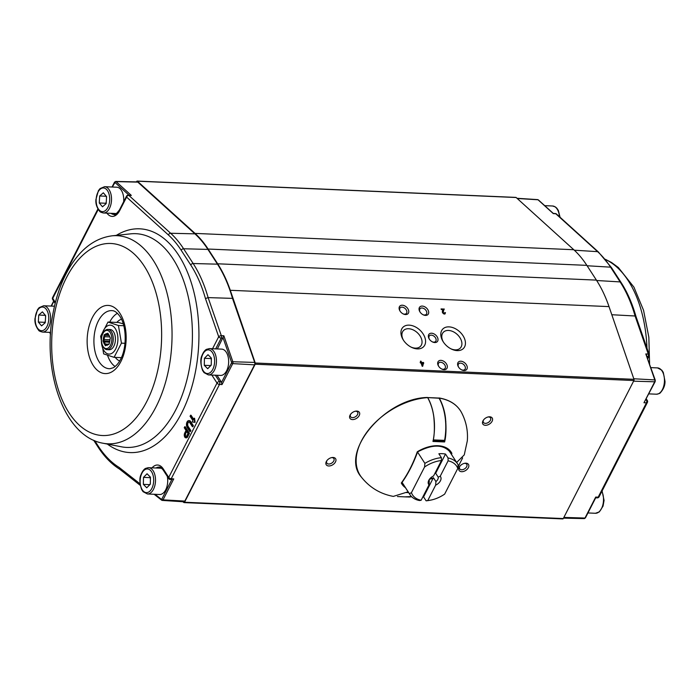 <?xml version="1.0" encoding="UTF-8"?>
<svg xmlns="http://www.w3.org/2000/svg" width="700" height="700" viewBox="0 0 700 700"><rect width="100%" height="100%" fill="white"/><g stroke="black" fill="none" stroke-linecap="round" stroke-linejoin="round"><path stroke-width="1.05" d="M121.476 319.252A21.262 12.145 -87.5 0 0 116.786 322.42M115.273 357.385A21.262 12.145 -87.5 0 0 119.674 360.946M432.933 441.026L444.553 441.525L444.106 440.825M456.654 462.446L464.266 454.886L467.311 440.877C468.108 430.797 466.139 421.295 461.405 412.344A59.658 38.194 -32.9 0 0 439.303 398.125L438.795 398.178L439.303 398.125C442.566 404.171 444.623 410.751 445.471 417.865C446.399 427.91 446.11 435.942 444.614 441.954L444.553 441.525M444.614 441.954L432.985 441.446C434.473 435.444 434.752 427.411 433.842 417.366C432.994 410.252 430.938 403.664 427.674 397.626L427.166 397.67L427.674 397.626A59.658 38.194 -32.9 0 0 369.801 428.435A59.658 38.194 -32.9 0 0 361.401 477.146C369.661 487.532 380.31 493.955 393.339 496.396L407.067 492.109L408.398 492.249M401.931 482.615A28.569 18.287 147.1 0 0 402.281 483.201L401.826 482.414L401.301 483.017C407.724 474.198 413.053 463.785 417.287 451.78L417.524 451.754M417.594 451.92C432.399 444.124 443.284 444.194 450.231 452.13A28.569 18.287 -32.9 0 1 450.87 453.224L451.867 453.338L451.483 454.466M411.504 496.571L404.757 496.86M457.879 467.548L458.885 465.246M401.835 482.431L401.301 483.017A29.356 18.795 -32.9 0 0 405.422 487.664M439.39 398.274A59.054 37.8 147.1 0 0 439.084 398.221L438.611 398.204M450.87 453.224L449.479 451.133M444.027 440.685L444.596 440.379A42.989 24.544 -87.5 0 0 439.084 398.221L427.656 397.591M433.248 440.081L433.3 439.898A42.989 24.544 -87.5 0 0 427.787 397.731M457.923 467.101A42.989 22.094 27.1 0 0 458.089 466.795L462.621 457.94M411.32 496.379A42.989 24.544 92.5 0 1 406.691 496.948L397.442 496.545M103.311 332.797L103.766 332.089A10.124 5.784 92.5 0 1 107.905 329.42A10.124 5.784 92.5 0 1 113.251 339.78A10.124 5.784 92.5 0 1 107.039 349.65A10.124 5.784 92.5 0 1 105.56 349.248A10.124 5.784 92.5 0 1 103.145 346.631L102.743 345.887A9.117 5.206 92.5 0 1 103.311 332.797A9.117 5.206 92.5 0 1 111.772 337.426A9.117 5.206 92.5 0 1 104.921 348.241A9.117 5.206 92.5 0 1 102.743 345.887M105.411 345.774L104.755 344.514A5.871 3.351 92.5 0 1 103.618 342.309L102.961 341.04L103.294 339.369A5.871 3.351 92.5 0 1 103.871 336.438L104.195 334.766L105.175 334.355A5.871 3.351 92.5 0 1 106.899 333.629L107.879 333.217L108.526 334.477A5.871 3.351 92.5 0 1 109.156 335.379A5.871 3.351 92.5 0 1 109.672 336.691L110.32 337.951L109.996 339.623A5.871 3.351 92.5 0 1 109.419 342.562L109.086 344.234L108.106 344.645A5.871 3.351 92.5 0 1 106.391 345.363L106.96 344.785M104.755 344.514A162.155 131.95 151.9 0 0 105.49 344.059L106.041 345.126M103.618 342.309A162.155 131.95 151.9 0 1 104.405 341.967L109.55 342.186M108.395 344.181L105.49 344.059A5.268 3.01 92.5 0 1 104.405 341.967L103.854 340.9L102.961 341.04M109.812 341.154L103.854 340.9L104.134 339.483A162.155 156.424 48.7 0 1 103.294 339.369M109.987 339.736L104.134 339.483A5.268 3.01 92.5 0 1 104.676 336.709L109.795 336.928M103.871 336.438A162.155 156.424 48.7 0 1 104.676 336.709L104.956 335.291L104.195 334.766M109.183 335.475L104.956 335.291L105.788 334.941A162.155 89.941 37.3 0 1 105.175 334.355M108.885 335.081L105.788 334.941A5.268 3.01 92.5 0 1 107.371 334.259A5.268 3.01 92.5 0 1 107.415 334.259L108.439 334.303M106.899 333.629A162.155 89.941 37.3 0 1 107.415 334.259L108.237 333.918M108.526 334.477A162.155 1.015 62.4 0 1 108.797 334.985A5.268 3.01 92.5 0 1 109.27 335.615M108.106 344.645A162.155 40.994 137.4 0 0 108.491 344.094L109.174 343.814M106.391 345.363A162.155 40.994 137.4 0 1 106.873 344.776A5.268 3.01 92.5 0 0 106.916 344.776A5.268 3.01 92.5 0 0 108.491 344.094M100.634 336.227L108.01 322.044L118.414 325.5L121.441 343.149L114.065 357.332L103.661 353.876L100.634 336.227M123.253 323.846L118.484 322.49L108.01 322.044M123.778 325.727L118.414 325.5M107.293 325.981A14.473 8.269 92.5 0 1 115.343 328.65A14.473 8.269 92.5 0 1 114.546 350.814A14.473 8.269 92.5 0 1 102.218 346.719A14.473 8.269 92.5 0 1 107.293 325.981M124.985 343.297L121.441 343.149M108.124 349.519A10.124 5.784 -87.5 0 0 113.339 347.069A10.124 5.784 -87.5 0 0 113.829 346.22A10.124 5.784 -87.5 0 0 113.96 332.526A10.124 5.784 -87.5 0 0 108.981 329.639M121.362 357.648L114.065 357.332M99.26 202.974L99.671 195.974L103.337 192.789L106.584 196.604L106.172 203.612L102.506 206.798L99.26 202.974L105.901 203.263L106.277 201.784M106.286 196.263L99.671 195.974M106.514 197.768L106.321 196.298M123.646 201.74A13.16 7.516 -87.5 0 0 116.987 187.224A13.16 7.516 -87.5 0 0 116.778 187.215L104.571 186.69L100.065 188.58L98.411 190.654L95.935 199.412C95.471 203.499 96.705 207.454 99.645 211.278C99.855 211.855 101.124 212.433 103.434 212.992A13.16 7.516 -87.5 0 0 111.501 200.34A13.16 7.516 -87.5 0 0 104.772 186.699A13.16 7.516 -87.5 0 0 104.571 186.69M103.434 212.992L115.64 213.518A13.16 7.516 -87.5 0 0 116.716 213.43M38.325 322.053L38.736 315.044L42.403 311.859L45.657 315.683L45.238 322.683L41.58 325.868L38.325 322.053L44.966 322.332L45.351 320.854M45.587 316.838L45.386 315.368L38.736 315.044M148.26 467.67A13.16 7.516 -87.5 0 1 148.558 467.67A13.16 7.516 -87.5 0 1 155.496 481.145A13.16 7.516 -87.5 0 1 147.42 493.972L159.626 494.506A13.16 7.516 -87.5 0 0 167.309 476.403M161.822 468.379A13.16 7.516 -87.5 0 0 160.764 468.195L148.199 467.67L145.609 468.396C145.784 468.344 143.237 469 140.928 474.836C139.326 478.179 139.554 483.061 141.627 489.492L143.097 491.706L147.42 493.972M143.36 484.374L143.509 477.365L147.053 473.769L150.456 477.181L150.308 484.19L146.764 487.786L143.36 484.374L149.852 484.654M150.412 479.176L150.15 477.645L143.509 477.365M150.062 484.444L150.334 483.157M208.355 374.902L204.032 372.636L202.562 370.422C200.489 363.991 200.252 359.1 201.862 355.766C204.164 349.93 206.719 349.265 206.544 349.326L209.484 348.6A13.16 7.516 -87.5 0 1 216.431 362.075A13.16 7.516 -87.5 0 1 208.355 374.902L220.561 375.428A13.16 7.516 -87.5 0 0 228.638 362.6A13.16 7.516 -87.5 0 0 221.699 349.125L209.484 348.6A13.16 7.516 -87.5 0 0 209.186 348.6M204.295 365.304L204.435 358.295L207.987 354.69L211.383 358.111L211.242 365.12L207.699 368.716L204.295 365.304L210.787 365.584M211.347 360.098L211.085 358.575L204.435 358.295M210.989 365.374L211.26 364.088M611.8 314.729L635.084 315.998L648.288 354.086L645.803 353.938L655.261 380.144A1.015 0.473 -19.1 0 0 654.815 379.925L633.789 378.761M649.171 354.533A2.021 0.945 160.9 0 0 648.288 354.086A2.021 1.173 93.5 0 1 648.104 356.501A2.021 1.041 27.1 0 0 649.066 356.116A2.021 2.021 0 0 0 649.171 354.533L635.959 316.426C632.24 303.406 627.261 292.04 621.005 282.363L611.45 267.601L598.369 251.965L556.535 214.06A2.021 2.021 0 0 0 555.293 213.535A2.021 1.173 93.5 0 1 555.774 213.754L597.616 251.659A120.514 68.801 92.5 0 1 610.566 267.164L620.13 281.916A120.514 68.801 92.5 0 1 635.084 315.998L635.688 317.118M646.625 355.985L646.572 355.101M583.923 518.464A1.566 0.893 -87.5 0 0 584.273 518.595A1.566 0.893 -87.5 0 0 584.981 518.044L595.7 497.079L595.42 497.796L595.7 497.079L598.185 497.157L646.459 402.824A2.021 1.041 27.1 0 0 647.386 402.439A2.021 2.021 0 0 0 647.281 400.418A2.021 1.295 147.1 0 0 646.371 399.971A2.021 1.181 91.7 0 1 646.459 402.824L643.974 402.754L655.165 381.605L655.261 380.144M597.258 497.875A2.021 2.021 0 0 0 599.113 496.773A2.021 1.041 -152.9 0 1 598.185 497.157A2.021 1.181 91.7 0 1 597.258 497.875L595.691 497.823M140.254 485.345L119.639 469.157C111.562 464.135 104.388 456.785 98.105 447.116A2.021 1.295 -32.9 0 1 98.149 445.944A118.484 67.646 -87.5 0 0 119.079 467.381L120.234 469.341M154.114 494.261L161.621 500.159A1.015 0.77 -51.9 0 0 161.971 500.281A1.566 0.893 -87.5 0 0 162.295 500.412L183.881 501.804A2.021 1.155 -87.5 0 0 184.826 501.086L254.546 364.84A2.021 1.155 -87.5 0 0 254.704 362.425L232.487 298.375L208.119 297.605L205.459 298.576A118.484 67.646 -87.5 0 0 190.741 264.994L181.178 250.241A118.484 67.646 -87.5 0 0 168.446 234.999L126.604 197.094A2.021 1.505 -47.8 0 1 128.809 195.361L131.338 195.423L128.319 195.143A2.021 2.021 0 0 0 126.464 196.245A2.021 1.041 27.1 0 0 126.604 197.094L119.656 210.665A2.021 1.041 -152.9 0 1 119.516 209.816L126.464 196.245M193.611 419.204L191.039 415.24L190.05 416.194L192.903 420.586L192.194 421.969L194.574 422.31L194.101 418.241L194.6 418.267L195.072 422.336L194.574 422.31M186.069 437.806A2.914 1.662 -87.5 0 0 186.314 437.85A2.914 1.662 -87.5 0 0 187.661 436.817L189.455 433.309L185.202 426.746L184.222 427.674L186.034 430.474L184.721 433.029A2.914 1.662 -87.5 0 0 184.389 436.109A2.914 1.662 -87.5 0 0 185.815 437.824A2.914 1.662 -87.5 0 0 187.162 436.791L188.956 433.283L184.704 426.729M189.018 421.925A2.572 1.47 -87.5 0 0 187.766 423.771A2.572 1.47 -87.5 0 0 188.151 426.44L190.846 430.596L190.347 431.559L190.059 431.121M189.07 420.648A3.841 2.196 92.5 0 1 189.324 420.639A3.841 2.196 92.5 0 1 190.654 421.54L193.375 425.731L192.876 426.694L192.588 426.256M159.898 467.233A14.175 8.094 -87.5 0 0 157.763 468.073M189.849 431.541L187.154 427.385A3.841 2.196 92.5 0 1 186.646 423.089A3.841 2.196 92.5 0 1 188.825 420.613A3.841 2.196 92.5 0 1 190.164 421.523L192.876 425.705L192.377 426.676L189.665 422.485A2.572 1.47 -87.5 0 0 188.773 421.881A2.572 1.47 -87.5 0 0 187.311 423.535A2.572 1.47 -87.5 0 0 187.653 426.414L190.347 430.57L189.849 431.541L190.347 431.559M192.876 425.705L193.375 425.731M192.377 426.676L192.876 426.694M190.347 430.57L190.846 430.596M188.956 433.283L189.455 433.309M194.101 418.241L193.393 419.624L190.54 415.223M217 375.279L221.148 381.675L222.023 384.571L219.494 384.431A2.021 1.041 27.1 0 1 217.018 383.058L168.744 477.383A2.021 1.295 147.1 0 0 168.709 478.555L163.17 470.006A2.021 1.295 -32.9 0 1 163.205 468.834L168.744 477.383A2.021 1.041 -152.9 0 0 171.22 478.756L173.749 478.905L170.293 479.483A2.021 1.137 -86.8 0 0 171.22 478.756L219.494 384.431A2.021 1.137 -86.8 0 0 219.468 381.579A2.021 1.295 147.1 0 0 217.018 383.058L211.829 375.051M185.211 433.781L186.524 431.226L187.985 433.484L186.673 436.039A1.75 0.997 92.5 0 1 185.867 436.66A1.75 0.997 92.5 0 1 185.01 435.627A1.75 0.997 92.5 0 1 185.211 433.781L186.804 431.664M217.35 348.941L223.851 335.755L221.322 335.694A2.021 0.945 160.9 0 0 218.689 336.735L205.459 298.576M232.487 298.375A121.021 69.099 -87.5 0 0 217.481 264.171L207.918 249.41A121.021 69.099 -87.5 0 0 194.906 233.844L137.812 182.123A2.021 1.155 -87.5 0 0 137.314 181.904L115.692 181.44A1.566 0.893 -87.5 0 1 116.078 181.606L137.812 182.123M112.639 213.386A14.175 8.094 -87.5 0 0 114.704 214.401M186.121 436.616A1.75 0.997 92.5 0 1 185.71 433.808M420.079 312.095A4.183 2.835 -137.8 0 1 420.088 308.691A4.183 2.835 -137.8 0 1 421.986 308A4.183 2.835 -137.8 0 1 426.02 310.467A4.183 2.835 -137.8 0 1 426.291 314.317A4.183 2.835 -137.8 0 1 424.392 315.009A4.183 2.835 -137.8 0 1 422.896 314.65M422.266 306.084A5.565 3.771 -137.8 0 1 428.689 312.051A5.565 3.771 -137.8 0 1 423.168 314.79A5.565 3.771 -137.8 0 1 419.921 311.841A5.565 3.771 -137.8 0 1 422.266 306.084M420.858 362.39L420.446 361.174L421.05 361.2L421.461 362.416L423.614 362.512L422.686 366.284L422.188 366.266L421.059 362.967L420.394 362.933L420.192 362.364L420.858 362.39M182.866 501.742L183.864 502.512A1.015 0.578 -87.5 0 0 184.537 502.241L255.176 364.219A1.015 0.578 -87.5 0 0 255.246 363.011L230.282 290.29A121.511 69.379 -87.5 0 0 217.665 263.795L208.11 249.043A121.511 69.379 -87.5 0 0 195.046 233.406L137.41 181.195A1.015 0.578 -87.5 0 0 136.701 181.44L136.474 181.886M562.599 518.831A1.015 0.578 -87.5 0 0 563.273 518.56L633.911 380.529A1.015 0.578 -87.5 0 0 633.981 379.321L609.017 306.609A121.511 69.379 -87.5 0 0 596.409 280.114L586.845 265.361A121.511 69.379 -87.5 0 0 573.781 249.725L516.145 197.514A1.015 0.578 -87.5 0 0 515.646 197.487M440.904 360.351A5.565 3.771 -137.8 0 1 447.326 366.319A5.565 3.771 -137.8 0 1 441.805 369.058A5.565 3.771 -137.8 0 1 438.55 366.109A5.565 3.771 -137.8 0 1 440.904 360.351M431.585 333.217A5.565 3.771 -137.8 0 1 438.007 339.185A5.565 3.771 -137.8 0 1 432.486 341.924A5.565 3.771 -137.8 0 1 429.231 338.975A5.565 3.771 -137.8 0 1 431.585 333.217M460.836 361.209A5.565 3.771 -137.8 0 1 467.259 367.176A5.565 3.771 -137.8 0 1 461.738 369.915A5.565 3.771 -137.8 0 1 458.483 366.966A5.565 3.771 -137.8 0 1 460.836 361.209M449.041 326.874A14.175 9.59 -137.8 0 1 465.386 342.064A14.175 9.59 -137.8 0 1 451.343 349.029A14.175 9.59 -137.8 0 1 443.056 341.521A14.175 9.59 -137.8 0 1 449.041 326.874M409.176 325.15A14.175 9.59 -137.8 0 1 425.521 340.34A14.175 9.59 -137.8 0 1 411.477 347.305A14.175 9.59 -137.8 0 1 403.191 339.797A14.175 9.59 -137.8 0 1 409.176 325.15M445.454 312.672C444.614 316.654 440.221 310.748 443.686 309.619L441.271 309.514L441.07 308.919L444.325 309.059C443.205 310.328 442.636 315.455 444.815 312.576L445.454 312.672M444.098 314.046L444.815 312.576M402.334 305.226A5.565 3.771 -137.8 0 1 408.756 311.194A5.565 3.771 -137.8 0 1 403.235 313.933A5.565 3.771 -137.8 0 1 399.98 310.984A5.565 3.771 -137.8 0 1 402.334 305.226M400.146 311.238A4.183 2.835 -137.8 0 1 400.155 307.834A4.183 2.835 -137.8 0 1 402.045 307.142A4.183 2.835 -137.8 0 1 406.088 309.61A4.183 2.835 -137.8 0 1 406.35 313.46A4.183 2.835 -137.8 0 1 404.46 314.151A4.183 2.835 -137.8 0 1 402.964 313.793M441.262 309.496L443.826 309.61L444.325 309.059M442.418 312.786L443.826 309.61M403.489 340.27A11.585 7.84 -137.8 0 1 403.384 330.654A11.585 7.84 -137.8 0 1 408.642 328.729A11.585 7.84 -137.8 0 1 419.816 335.571A11.585 7.84 -137.8 0 1 420.56 346.22A11.585 7.84 -137.8 0 1 415.31 348.136A11.585 7.84 -137.8 0 1 410.97 347.051M443.363 341.994A11.585 7.84 -137.8 0 1 443.257 332.369A11.585 7.84 -137.8 0 1 448.508 330.444A11.585 7.84 -137.8 0 1 459.681 337.286A11.585 7.84 -137.8 0 1 460.425 347.935A11.585 7.84 -137.8 0 1 455.175 349.86A11.585 7.84 -137.8 0 1 450.844 348.775M458.649 367.22A4.183 2.835 -137.8 0 1 458.649 363.816A4.183 2.835 -137.8 0 1 460.548 363.125A4.183 2.835 -137.8 0 1 464.59 365.592A4.183 2.835 -137.8 0 1 464.852 369.442A4.183 2.835 -137.8 0 1 462.954 370.134A4.183 2.835 -137.8 0 1 461.466 369.775M429.398 339.229A4.183 2.835 -137.8 0 1 429.398 335.825A4.183 2.835 -137.8 0 1 431.296 335.134A4.183 2.835 -137.8 0 1 435.339 337.601A4.183 2.835 -137.8 0 1 435.601 341.451A4.183 2.835 -137.8 0 1 433.703 342.142A4.183 2.835 -137.8 0 1 432.215 341.784M438.716 366.363A4.183 2.835 -137.8 0 1 438.716 362.959A4.183 2.835 -137.8 0 1 440.615 362.267A4.183 2.835 -137.8 0 1 444.649 364.735A4.183 2.835 -137.8 0 1 444.92 368.576A4.183 2.835 -137.8 0 1 443.021 369.276A4.183 2.835 -137.8 0 1 441.534 368.918M420.761 362.39L420.963 362.959L421.461 362.416M421.059 362.976L423.115 363.064L423.614 362.512M444.859 313.215L444.99 313.994M444.334 441.184A41.816 26.766 147.1 0 0 445.069 439.451M445.856 421.601A41.816 26.766 147.1 0 0 445.533 420.849M326.34 461.519A5.565 3.561 -32.9 0 1 326.707 460.898A5.565 3.561 -32.9 0 1 331.879 457.555A5.565 3.561 -32.9 0 1 335.781 461.204A5.565 3.561 -32.9 0 1 329.123 465.972A5.565 3.561 -32.9 0 1 326.34 461.519M350.079 415.126A5.565 3.561 -32.9 0 1 350.446 414.505A5.565 3.561 -32.9 0 1 355.618 411.162A5.565 3.561 -32.9 0 1 359.52 414.811A5.565 3.561 -32.9 0 1 352.861 419.58A5.565 3.561 -32.9 0 1 350.079 415.126M482.974 420.858A5.565 3.561 -32.9 0 1 483.341 420.236A5.565 3.561 -32.9 0 1 488.512 416.885A5.565 3.561 -32.9 0 1 492.406 420.534A5.565 3.561 -32.9 0 1 485.756 425.303A5.565 3.561 -32.9 0 1 482.974 420.858M459.235 467.25A5.565 3.561 -32.9 0 1 459.602 466.629A5.565 3.561 -32.9 0 1 464.765 463.278A5.565 3.561 -32.9 0 1 468.668 466.926A5.565 3.561 -32.9 0 1 462.017 471.695A5.565 3.561 -32.9 0 1 459.235 467.25M423.115 363.064L422.38 366.275M421.995 365.697L422.713 363.615L421.26 363.545M464.327 463.365A4.183 2.678 -32.9 0 1 466.734 464.275A4.183 2.678 -32.9 0 1 466.655 466.699A4.183 2.678 -32.9 0 1 463.12 469.534A4.183 2.678 -32.9 0 1 459.707 468.825A4.183 2.678 -32.9 0 1 459.786 466.401A4.183 2.678 -32.9 0 1 459.865 466.261M488.066 416.981A4.183 2.678 -32.9 0 1 490.472 417.882A4.183 2.678 -32.9 0 1 490.394 420.306A4.183 2.678 -32.9 0 1 486.867 423.141A4.183 2.678 -32.9 0 1 483.446 422.433A4.183 2.678 -32.9 0 1 483.525 420.009A4.183 2.678 -32.9 0 1 483.604 419.869M355.18 411.25A4.183 2.678 -32.9 0 1 357.586 412.16A4.183 2.678 -32.9 0 1 357.507 414.584A4.183 2.678 -32.9 0 1 353.973 417.419A4.183 2.678 -32.9 0 1 350.56 416.71A4.183 2.678 -32.9 0 1 350.639 414.286A4.183 2.678 -32.9 0 1 350.717 414.146M331.433 457.642A4.183 2.678 -32.9 0 1 333.848 458.552A4.183 2.678 -32.9 0 1 333.769 460.976A4.183 2.678 -32.9 0 1 330.234 463.802A4.183 2.678 -32.9 0 1 326.821 463.102A4.183 2.678 -32.9 0 1 326.9 460.679A4.183 2.678 -32.9 0 1 326.979 460.539M429.678 478.949A4.979 3.185 -32.9 0 0 429.275 481.267L429.012 484.855A7.087 4.541 -32.9 0 1 429.266 479.517A7.087 4.541 -32.9 0 1 433.562 475.974L441.446 460.548A26.329 16.853 147.1 0 0 424.567 466.996L424.9 463.383L417.559 452.051M402.089 482.405L409.395 493.684L411.425 492.686A26.329 16.853 147.1 0 0 421.12 500.281A3441.384 1964.839 92.5 0 1 419.475 500.535A28.35 18.147 147.1 0 1 409.964 494.673L402.054 482.457M424.567 466.996L411.425 492.686M422.817 496.956A28.35 18.147 -32.9 0 0 423.579 496.904L426.116 500.824A3441.384 1964.839 -87.5 0 0 427.761 500.561A26.329 16.853 147.1 0 0 430.027 500.255A26.329 16.853 147.1 0 0 444.649 494.121L457.791 468.431A26.329 16.853 147.1 0 0 448.096 460.836A3441.384 1964.839 -87.5 0 0 448.052 457.966A28.35 18.147 147.1 0 1 457.555 463.838L448.919 450.502M431.174 477.452L431.9 478.581M457.555 463.838A28.35 18.147 147.1 0 1 458.124 464.817L457.791 468.431M409.395 493.684A28.35 18.147 147.1 0 0 409.964 494.673M429.012 484.855L421.12 500.281M448.052 457.966L445.506 454.046A28.35 18.147 147.1 0 0 438.865 453.766L441.402 457.677A3441.384 1964.839 92.5 0 1 441.446 460.548M441.402 457.677A28.35 18.147 147.1 0 0 424.9 463.383M448.096 460.836L440.204 476.262A7.087 4.541 -32.9 0 1 435.654 485.144L435.916 481.548L433.414 477.689A4.979 3.185 -32.9 0 1 429.581 479.141M427.761 500.561L435.654 485.144M426.116 500.824A28.35 18.147 147.1 0 0 428.829 500.465L430.027 500.255M445.506 454.046L435.68 473.27A4.979 3.185 147.1 0 0 435.33 472.517M440.204 476.262L438.183 477.129L435.68 473.27M438.183 477.129A4.979 3.185 -32.9 0 1 435.916 481.548M423.579 496.904L433.414 477.689M417.287 451.78A29.356 18.795 -32.9 0 1 451.867 453.338M402.281 483.201A28.569 18.287 147.1 0 0 403.751 485.074M433.3 439.898L444.596 440.379M408.66 492.651L406.507 492.564M601.869 491.391A13.16 7.516 92.5 0 1 602.648 505.662A13.16 7.516 92.5 0 1 595.429 513.275L587.947 512.951M656.355 394.205C658.709 393.846 660.021 393.382 660.284 392.822C663.539 389.261 665.105 385.429 665 381.316L663.285 372.382L661.815 370.169L657.492 367.902A13.16 7.516 92.5 0 1 664.431 381.377A13.16 7.516 92.5 0 1 656.355 394.205L648.883 393.881M560.061 217.254L558.364 210.472L556.894 208.259L555.424 206.955L552.571 205.992A13.16 7.516 92.5 0 1 559.466 216.72M103.618 187.968A11.848 6.764 -87.5 0 0 96.731 205.17A11.848 6.764 -87.5 0 0 108.413 206.237A11.848 6.764 -87.5 0 0 103.618 187.968M42.683 307.037A11.848 6.764 -87.5 0 0 35.805 324.24A11.848 6.764 -87.5 0 0 47.477 325.308A11.848 6.764 -87.5 0 0 42.683 307.037M43.846 305.769A13.16 7.516 -87.5 0 0 43.636 305.76L39.13 307.65L37.476 309.724L35 318.483C34.536 322.569 35.779 326.524 38.71 330.348C38.929 330.925 40.189 331.502 42.499 332.062A13.16 7.516 -87.5 0 0 50.566 319.419A13.16 7.516 -87.5 0 0 43.846 305.769M147.149 468.939A11.848 6.764 -87.5 0 0 140.919 486.85A11.848 6.764 -87.5 0 0 152.653 486.544A11.848 6.764 -87.5 0 0 147.149 468.939M208.084 349.869A11.848 6.764 -87.5 0 0 201.854 367.78A11.848 6.764 -87.5 0 0 213.588 367.474A11.848 6.764 -87.5 0 0 208.084 349.869M621.005 282.363A2.021 1.295 -32.9 0 0 620.13 281.916L596.663 280.507M643.974 402.754L654.701 381.797A1.566 0.893 92.5 0 0 654.815 379.925L645.803 353.938M611.45 267.601A2.021 1.295 -32.9 0 0 610.566 267.164L587.099 265.755M655.165 381.605A1.015 0.516 27.1 0 1 654.701 381.797L633.579 381.168M647.483 357.717L648.104 356.501L647.036 356.44M598.369 251.965A2.021 1.505 -47.8 0 0 597.616 251.659L574.306 250.197M595.735 497.726L585.445 517.851A1.015 0.516 27.1 0 1 584.981 518.044L563.859 517.414M556.535 214.06A2.021 1.505 -47.8 0 0 555.774 213.754L553.289 213.605L538.029 199.78L517.212 198.485M645.776 399.954L646.371 399.971L646.03 399.446M555.293 213.535L553.298 213.421L538.405 199.938A1.015 0.752 -47.8 0 0 538.029 199.78A1.566 0.893 -87.5 0 0 537.661 199.614L516.994 198.284M605.57 259.543A104.16 59.465 92.5 0 1 646.975 348.18M119.079 467.381L140.026 483.814M155.015 494.305L161.411 499.319A1.015 0.77 -51.9 0 0 161.621 500.159L162.295 500.412A1.566 0.893 -87.5 0 0 163.03 499.861L184.826 501.086M94.763 440.711L98.149 445.944M98.219 209.519L52.745 298.375L55.396 302.461M163.205 468.834A16.205 9.249 -87.5 0 0 152.058 467.827M212.546 348.731L218.689 336.735A2.021 1.041 27.1 0 0 221.2 338.109L222.871 338.152M106.934 213.141A16.205 9.249 -87.5 0 0 119.656 210.665M107.328 444.062A111.991 63.945 -87.5 0 0 181.668 412.921A111.991 63.945 -87.5 0 0 189.28 276.859A111.991 63.945 -87.5 0 0 116.322 235.375M173.749 478.905L163.03 499.861A1.015 0.516 -152.9 0 1 161.787 499.17L161.411 499.319M222.023 384.571L232.75 363.615L254.546 364.84M171.824 479.561L161.787 499.17M175.928 409.526A106.969 61.075 92.5 0 1 121.441 446.81L102.935 443.214A104.16 59.465 -87.5 0 0 155.995 406.91A104.16 59.465 -87.5 0 0 167.011 293.046A104.16 59.465 -87.5 0 0 111.869 235.848L130.611 233.852A106.969 61.075 92.5 0 1 187.241 292.6A106.969 61.075 92.5 0 1 175.928 409.526M190.164 421.523L190.654 421.54M187.653 426.414L188.151 426.44M187.162 436.791L187.661 436.817M55.169 303.345L52.71 299.547A2.021 1.295 -32.9 0 1 52.745 298.375A2.021 1.041 -152.9 0 1 52.605 297.526L97.904 209.002M163.17 470.006C161.114 467.644 159.775 466.681 159.145 467.119A14.175 8.094 -87.5 0 0 156.1 467.994M221.148 381.675L219.468 381.579L215.338 375.209M215.696 348.871L221.2 338.109A2.021 1.137 -88.5 0 0 221.322 335.694L208.119 297.605A120.514 68.801 -87.5 0 0 193.165 263.524L183.601 248.763A120.514 68.801 -87.5 0 0 170.651 233.266L128.809 195.361A2.021 1.137 -88.5 0 0 128.319 195.143M190.741 264.994A2.021 1.295 -32.9 0 1 193.165 263.524L217.481 264.171M181.178 250.241A2.021 1.295 -32.9 0 1 183.601 248.763L207.918 249.41M168.446 234.999A2.021 1.505 -47.8 0 1 170.651 233.266L194.906 233.844M110.985 213.316A14.175 8.094 -87.5 0 0 113.942 214.454C114.52 215.513 116.384 213.964 119.516 209.816M254.704 362.425L232.864 361.743A1.566 0.893 92.5 0 1 232.75 363.615A1.015 0.516 -152.9 0 1 231.507 362.924L221.463 382.55M49.998 332.386L50.54 333.76M231.507 362.924L231.551 362.267A1.015 0.473 160.9 0 1 232.864 361.743L223.851 335.755M128.984 195.16L114.975 182.472A1.015 0.752 132.2 0 1 116.078 181.606L131.338 195.423M231.551 362.267L223.037 337.733M53.847 301.306L51.398 306.092M146.799 401.467A96.119 54.88 -87.5 0 0 119.087 244.947A96.119 54.88 -87.5 0 0 54.04 372.076A96.119 54.88 -87.5 0 0 146.799 401.467M114.975 182.472L112.324 187.023M114.984 181.991A1.015 0.516 27.1 0 0 114.511 182.184A1.015 0.516 27.1 0 0 114.59 182.612M120.899 361.498A34.116 19.478 -87.5 0 0 111.064 305.935A34.116 19.478 -87.5 0 0 87.973 351.059A34.116 19.478 -87.5 0 0 120.899 361.498M110.014 368.707A29.067 16.59 92.5 0 1 95.183 352.161A29.067 16.59 92.5 0 1 98.385 320.924A29.067 16.59 92.5 0 1 112.516 310.686C114.721 310.8 117.084 312.559 119.595 315.954C126.508 325.168 127.225 347.314 120.54 359.371C118.668 363.142 116.261 365.925 113.347 367.719L110.014 368.707M117.407 313.311A28.21 16.109 -87.5 0 0 109.707 322.114M107.59 355.416A28.21 16.109 -87.5 0 0 115.115 366.511M633.981 379.321L255.246 363.011M609.017 306.609L230.282 290.29M633.911 380.529L255.176 364.219M596.409 280.114L217.665 263.795M563.273 518.56L184.537 502.241M586.845 265.361L208.11 249.043M573.781 249.725L195.046 233.406M516.145 197.514L137.41 181.195M408.783 497.079L411.679 496.746M417.602 451.911C413.324 463.733 408.056 474.023 401.791 482.799M439.101 397.959C449.619 399.779 457.056 404.574 461.405 412.344M361.401 477.146C339.29 452.567 384.668 398.265 427.42 397.46M407.006 492.153L408.433 492.301M444.246 440.834L433.195 440.352M438.856 398.055L427.639 397.565M110.066 329.507L107.905 329.42M109.2 349.746L107.039 349.65M602.087 490.963L604.065 500.386L603.05 506.109L599.349 511.892L595.429 513.275M657.492 367.902L650.913 367.623M552.571 205.992L544.722 205.651M42.499 332.062L50.627 332.412M43.636 305.76L54.486 306.224M647.789 358.61L649.066 356.116M647.281 400.418L646.31 398.912M599.113 496.773L647.386 402.439M585.445 517.851L584.273 518.595L563.491 518.14M538.405 199.938L537.661 199.614M605.369 259.306L611.546 262.5L618.345 267.505L633.938 287.149L643.562 310.328L648.847 337.269L649.582 363.781M98.105 447.116L93.642 440.23M189.324 420.639L188.825 420.613M186.314 437.85L185.815 437.824M49.726 332.377L50.505 334.364M52.605 297.526A2.021 2.021 0 0 0 52.71 299.547M168.709 478.555A2.021 2.021 0 0 0 170.293 479.483M111.869 235.848C96.46 237.965 83.344 247.004 72.511 262.964C63.455 276.439 57.067 292.652 53.349 311.614C41.405 369.504 63.402 436.424 102.935 443.214M53.69 301.053L51.117 306.084M115.692 181.44L114.511 182.184L112.044 187.014M137.165 181.081L515.9 197.4M184.074 502.6L562.809 518.919M423.229 363.405L423.692 363.422"/></g></svg>
